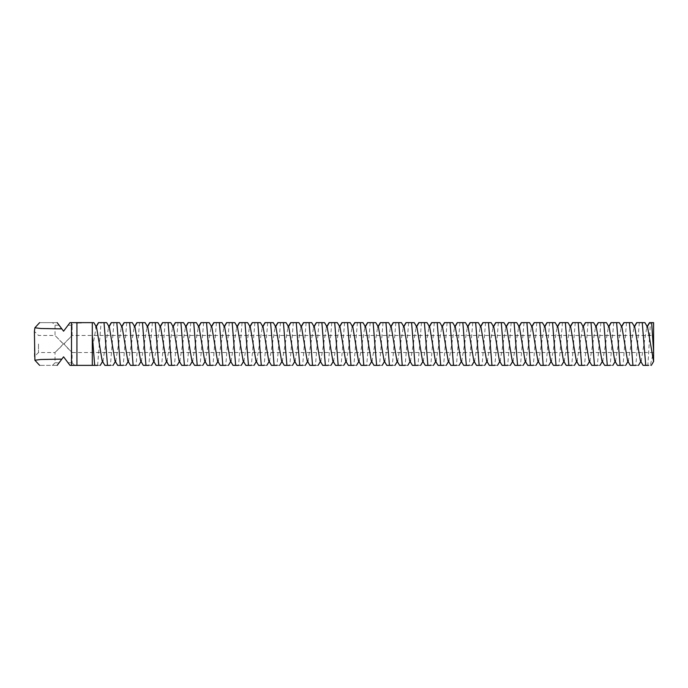 <?xml version="1.0" encoding="UTF-8"?>
<svg xmlns="http://www.w3.org/2000/svg" width="688" height="688" viewBox="0 0 688 688"><rect width="100%" height="100%" fill="white"/><g stroke="black" fill="none" stroke-linecap="round" stroke-linejoin="round"><path stroke-width="0.52" stroke-dasharray="3.44 2.58" d="M640.373 360.744L641.199 360.744L646.78 327.256L647.606 327.256M653.6 351.602L653.6 322.638L650.435 322.638L647.89 365.362L650.298 365.362L653.6 351.602L653.6 361.449M653.6 344L653.6 352.54L653.6 344M636.839 322.638L644.897 322.638M651.304 365.362L650.298 365.362M627.551 360.744L628.385 360.744L633.966 327.256L634.792 327.256M649.489 322.638L650.435 322.638M648.646 365.362L645.74 365.362M34.89 327.772L40.566 328.494L61.628 328.589L63.58 331.186L69.987 322.638L74.682 322.638L72.12 325.209L68.06 325.209L63.58 331.186L59.091 325.209L55.023 325.209L59.091 325.209L63.58 331.186L68.06 325.209L72.12 325.209L72.12 335.46L63.846 344L72.12 352.54C72.395 352.299 65.807 347.285 64.044 343.613L72.12 335.46L653.6 335.46M624.025 322.638L632.083 322.638M638.49 365.362L635.832 365.362L639.333 322.638M614.737 360.744L615.571 360.744L621.144 327.256L621.978 327.256M635.832 365.362L632.926 365.362M653.6 352.54L72.12 352.54L72.12 362.791L68.06 362.791L63.58 356.814L59.091 362.791L55.023 362.791L59.091 362.791L63.58 356.814L68.06 362.791L72.12 362.791L74.682 365.362L69.987 365.362L63.58 356.814L61.628 359.411L40.566 359.506L34.89 360.228M63.305 344L55.023 352.54C54.739 352.316 61.335 347.294 63.107 343.613L55.023 335.46L63.305 344M611.211 322.638L619.269 322.638M625.676 365.362L623.01 365.362L626.519 322.638M601.923 360.744L602.757 360.744L608.33 327.256L609.164 327.256M623.01 365.362L620.112 365.362M92.304 322.638L92.304 365.362L92.304 322.638L92.304 349.28L96.148 326.903L93.688 322.638L69.987 322.638L68.06 325.209L69.987 322.638L74.682 322.638M59.091 325.209L57.173 322.638L59.091 325.209M57.173 322.638L52.46 322.638L57.173 322.638C33.445 322.638 33.445 322.638 57.173 322.638L61.628 328.589M68.06 362.791L69.987 365.362L68.06 362.791M61.705 359.308L57.173 365.362L59.091 362.791L57.173 365.362L52.46 365.362L57.173 365.362C33.445 365.362 33.445 365.362 57.173 365.362M71.509 322.638L71.509 365.362L69.987 365.362L74.682 365.362M38.485 344L38.485 352.54L38.485 344M598.397 322.638L606.455 322.638M612.862 365.362L610.196 365.362L613.705 322.638M589.109 360.744L589.943 360.744L595.516 327.256L596.35 327.256M610.196 365.362L607.298 365.362M76.136 322.638L80.341 323.068L76.101 323.068L76.136 322.638M78.492 322.638L77.056 322.638L79.395 322.638L77.056 322.638L79.395 322.638L77.056 322.638L79.395 322.638L77.056 322.638L78.492 323.068M77.056 322.638L79.395 322.638L77.056 323.068M77.176 322.638L79.627 323.068L77.176 323.068M79.395 322.638L78.097 322.638L79.756 322.638L78.217 322.638L79.498 322.638L79.395 323.068M81.064 322.638L80.272 322.638L81.39 323.068L80.272 323.068L81.39 323.068L80.272 323.068L81.064 322.638M80.41 322.638L81.39 322.638L80.272 322.638L81.39 322.638L80.272 322.638L81.39 322.638L80.272 322.638L81.39 322.638L80.419 323.068M78.965 322.638L77.254 322.638L79.266 322.638L78.965 323.068M52.46 365.362L55.023 362.791L55.023 352.54L38.485 352.54L34.4 356.625L34.4 331.375L38.485 335.46L55.023 335.46L55.023 325.209L52.46 322.638M100.259 365.362L94.695 365.362M92.304 365.362L76.927 365.362L76.927 322.638L76.927 365.362L71.509 365.362M585.583 322.638L593.641 322.638M600.048 365.362L597.382 365.362L600.891 322.638M576.295 360.744L577.129 360.744L582.702 327.256L583.536 327.256M597.382 365.362L594.484 365.362M96.251 326.731L96.561 327.256M102.142 360.744L102.976 360.744L108.549 327.256L109.383 327.256M97.601 365.362L101.11 322.638L106.666 322.638M76.927 322.638L76.927 365.362M76.101 322.638L76.101 323.068M77.297 322.638L77.314 323.068M78.226 322.638L78.226 323.068M80.307 322.638L80.315 323.068L80.307 322.638M77.374 322.638L77.374 323.068M78.054 322.638L78.054 323.068M77.555 322.638L77.555 323.068M79.137 322.638L78.346 322.638L79.137 323.068M78.896 322.638L78.896 323.068M77.873 322.638L77.873 323.068M79.086 322.638L79.086 323.068M78.097 322.638L78.097 323.068M78.733 322.638L78.733 323.068M81.39 322.638L81.382 323.068M80.272 322.638L80.298 323.068M80.943 322.638L80.926 323.068M80.9 322.638L80.883 323.068M98.608 322.638L101.11 322.638M572.76 322.638L580.827 322.638M587.234 365.362L584.568 365.362L588.077 322.638M563.481 360.744L564.315 360.744L569.888 327.256L570.722 327.256M584.568 365.362L581.67 365.362M111.422 322.638L119.488 322.638M113.073 365.362L110.415 365.362L113.924 322.638M110.415 365.362L107.517 365.362M114.956 360.744L115.79 360.744L121.363 327.256L122.197 327.256M559.946 322.638L568.004 322.638M574.42 365.362L571.754 365.362L575.263 322.638M550.667 360.744L551.492 360.744L557.074 327.256L557.899 327.256M571.754 365.362L568.856 365.362M124.244 322.638L132.302 322.638M125.895 365.362L123.229 365.362L126.738 322.638M123.229 365.362L120.331 365.362M127.77 360.744L128.604 360.744L134.177 327.256L135.011 327.256M81.27 322.638L81.253 323.068M547.132 322.638L555.19 322.638M561.597 365.362L558.94 365.362L562.449 322.638M537.853 360.744L538.678 360.744L544.26 327.256L545.085 327.256M558.94 365.362L556.033 365.362M137.058 322.638L145.116 322.638M138.709 365.362L136.043 365.362L139.552 322.638M136.043 365.362L133.145 365.362M140.584 360.744L141.418 360.744L146.991 327.256L147.825 327.256M534.318 322.638L542.376 322.638M548.783 365.362L546.126 365.362L549.626 322.638M525.039 360.744L525.864 360.744L531.446 327.256L532.271 327.256M546.126 365.362L543.219 365.362M149.872 322.638L157.93 322.638M151.523 365.362L148.857 365.362L152.366 322.638M148.857 365.362L145.959 365.362M153.398 360.744L154.232 360.744L159.805 327.256L160.639 327.256M521.504 322.638L529.562 322.638M535.969 365.362L533.312 365.362L536.812 322.638M512.216 360.744L513.05 360.744L518.632 327.256L519.457 327.256M533.312 365.362L530.405 365.362M162.686 322.638L170.744 322.638M164.337 365.362L161.671 365.362L165.18 322.638M161.671 365.362L158.773 365.362M166.212 360.744L167.046 360.744L172.619 327.256L173.453 327.256M508.69 322.638L516.748 322.638M523.155 365.362L520.489 365.362L523.998 322.638M499.402 360.744L500.236 360.744L505.809 327.256L506.643 327.256M520.489 365.362L517.591 365.362M175.5 322.638L183.558 322.638M177.151 365.362L174.485 365.362L177.994 322.638M174.485 365.362L171.587 365.362M179.035 360.744L179.86 360.744L185.442 327.256L186.267 327.256M495.876 322.638L503.934 322.638M510.341 365.362L507.675 365.362L511.184 322.638M486.588 360.744L487.422 360.744L492.995 327.256L493.829 327.256M507.675 365.362L504.777 365.362M188.314 322.638L196.372 322.638M189.965 365.362L187.308 365.362L190.808 322.638M187.308 365.362L184.401 365.362M191.849 360.744L192.674 360.744L198.256 327.256L199.081 327.256M483.062 322.638L491.12 322.638M497.527 365.362L494.861 365.362L498.37 322.638M473.774 360.744L474.608 360.744L480.181 327.256L481.015 327.256M494.861 365.362L491.963 365.362M201.128 322.638L209.186 322.638M202.779 365.362L200.122 365.362L203.622 322.638M200.122 365.362L197.215 365.362M204.663 360.744L205.488 360.744L211.07 327.256L211.895 327.256M470.248 322.638L478.306 322.638M484.713 365.362L482.047 365.362L485.556 322.638M460.96 360.744L461.794 360.744L467.367 327.256L468.201 327.256M482.047 365.362L479.149 365.362M213.942 322.638L222 322.638M215.593 365.362L212.936 365.362L216.445 322.638M212.936 365.362L210.029 365.362M217.477 360.744L218.311 360.744L223.884 327.256L224.718 327.256M457.425 322.638L465.492 322.638M471.899 365.362L469.233 365.362L472.742 322.638M448.146 360.744L448.98 360.744L454.553 327.256L455.387 327.256M469.233 365.362L466.335 365.362M226.756 322.638L234.823 322.638M228.416 365.362L225.75 365.362L229.259 322.638M225.75 365.362L222.852 365.362M230.291 360.744L231.125 360.744L236.698 327.256L237.532 327.256M444.611 322.638L452.67 322.638M459.085 365.362L456.419 365.362L459.928 322.638M435.332 360.744L436.158 360.744L441.739 327.256L442.565 327.256M456.419 365.362L453.521 365.362M239.579 322.638L247.637 322.638M241.23 365.362L238.564 365.362L242.073 322.638M238.564 365.362L235.666 365.362M243.105 360.744L243.939 360.744L249.512 327.256L250.346 327.256M431.797 322.638L439.856 322.638M446.263 365.362L443.605 365.362L447.114 322.638M422.518 360.744L423.344 360.744L428.925 327.256L429.751 327.256M443.605 365.362L440.698 365.362M252.393 322.638L260.451 322.638M254.044 365.362L251.378 365.362L254.887 322.638M251.378 365.362L248.48 365.362M255.919 360.744L256.753 360.744L262.326 327.256L263.16 327.256M418.983 322.638L427.042 322.638M433.449 365.362L430.791 365.362L434.291 322.638M409.704 360.744L410.53 360.744L416.111 327.256L416.937 327.256M430.791 365.362L427.884 365.362M265.207 322.638L273.265 322.638M266.858 365.362L264.192 365.362L267.701 322.638M264.192 365.362L261.294 365.362M268.733 360.744L269.567 360.744L275.14 327.256L275.974 327.256M406.169 322.638L414.228 322.638M420.635 365.362L417.977 365.362L421.477 322.638M396.881 360.744L397.716 360.744L403.297 327.256L404.123 327.256M417.977 365.362L415.07 365.362M278.021 322.638L286.079 322.638M279.672 365.362L277.006 365.362L280.515 322.638M277.006 365.362L274.108 365.362M281.547 360.744L282.381 360.744L287.954 327.256L288.788 327.256M393.355 322.638L401.414 322.638M407.821 365.362L405.155 365.362L408.663 322.638M384.067 360.744L384.902 360.744L390.474 327.256L391.309 327.256M405.155 365.362L402.256 365.362M290.835 322.638L298.893 322.638M292.486 365.362L289.82 365.362L293.329 322.638M289.82 365.362L286.922 365.362M294.369 360.744L295.195 360.744L300.776 327.256L301.602 327.256M380.541 322.638L388.6 322.638M395.007 365.362L392.341 365.362L395.849 322.638M371.253 360.744L372.088 360.744L377.66 327.256L378.495 327.256M392.341 365.362L389.442 365.362M303.649 322.638L311.707 322.638M305.3 365.362L302.643 365.362L306.143 322.638M302.643 365.362L299.736 365.362M307.183 360.744L308.009 360.744L313.59 327.256L314.416 327.256M367.727 322.638L375.786 322.638M382.193 365.362L379.527 365.362L383.035 322.638M358.439 360.744L359.274 360.744L364.846 327.256L365.681 327.256M379.527 365.362L376.628 365.362M316.463 322.638L324.521 322.638M318.114 365.362L315.457 365.362L318.957 322.638M315.457 365.362L312.55 365.362M319.997 360.744L320.823 360.744L326.404 327.256L327.23 327.256M354.913 322.638L362.972 322.638M369.379 365.362L366.713 365.362L370.221 322.638M345.625 360.744L346.46 360.744L352.032 327.256L352.867 327.256M366.713 365.362L363.814 365.362M329.277 322.638L337.335 322.638M330.928 365.362L328.271 365.362L331.779 322.638M328.271 365.362L325.364 365.362M332.811 360.744L333.646 360.744L339.218 327.256L340.053 327.256M342.091 322.638L350.158 322.638M356.565 365.362L353.899 365.362L357.407 322.638M353.899 365.362L351 365.362M343.751 365.362L341.085 365.362L344.593 322.638M341.085 365.362L338.186 365.362M647.296 326.731L644.733 322.638M634.482 326.731L631.919 322.638M621.668 326.731L619.097 322.638M608.854 326.731L606.283 322.638M596.032 326.731L593.469 322.638M583.218 326.731L580.655 322.638M109.065 326.731L106.502 322.638M81.081 322.638L81.081 323.068M80.582 322.638L80.599 323.068M80.788 322.638L80.814 323.068M80.616 322.638L80.642 323.068M81.029 322.638L81.021 323.068M570.404 326.731L567.841 322.638M121.879 326.731L119.316 322.638M557.59 326.731L555.027 322.638M134.693 326.731L132.13 322.638M80.53 322.638L80.53 323.068M544.776 326.731L542.213 322.638M147.516 326.731L144.944 322.638M531.962 326.731L529.399 322.638M160.33 326.731L157.758 322.638M519.148 326.731L516.585 322.638M173.144 326.731L170.581 322.638M506.334 326.731L503.762 322.638M185.958 326.731L183.395 322.638M493.52 326.731L490.948 322.638M198.772 326.731L196.209 322.638M480.697 326.731L478.134 322.638M211.586 326.731L209.023 322.638M467.883 326.731L465.32 322.638M224.4 326.731L221.837 322.638M455.069 326.731L452.506 322.638M237.214 326.731L234.651 322.638M442.255 326.731L439.692 322.638M250.028 326.731L247.465 322.638M429.441 326.731L426.878 322.638M262.85 326.731L260.279 322.638M416.627 326.731L414.064 322.638M275.664 326.731L273.093 322.638M403.813 326.731L401.25 322.638M288.478 326.731L285.916 322.638M390.999 326.731L388.428 322.638M301.292 326.731L298.73 322.638M378.185 326.731L375.614 322.638M314.106 326.731L311.544 322.638M365.362 326.731L362.8 322.638M326.92 326.731L324.358 322.638M352.548 326.731L349.986 322.638M339.734 326.731L337.172 322.638M646.78 327.256L647.193 326.551M641.199 360.744L640.786 361.449M633.966 327.256L634.379 326.551M628.385 360.744L627.972 361.449M621.144 327.256L621.565 326.551M615.571 360.744L615.158 361.449M608.33 327.256L608.751 326.551M602.757 360.744L602.344 361.449M595.516 327.256L595.928 326.551M102.976 360.744L102.555 361.449M95.735 327.256L96.148 326.551M589.943 360.744L589.521 361.449M582.702 327.256L583.114 326.551M108.549 327.256L108.962 326.551M115.79 360.744L115.369 361.449M577.129 360.744L576.707 361.449M569.888 327.256L570.3 326.551M121.363 327.256L121.776 326.551M128.604 360.744L128.183 361.449M564.315 360.744L563.893 361.449M557.074 327.256L557.486 326.551M134.177 327.256L134.59 326.551M141.418 360.744L141.006 361.449M551.492 360.744L551.079 361.449M544.26 327.256L544.672 326.551M146.991 327.256L147.413 326.551M154.232 360.744L153.82 361.449M538.678 360.744L538.265 361.449M531.446 327.256L531.858 326.551M159.805 327.256L160.227 326.551M167.046 360.744L166.634 361.449M525.864 360.744L525.451 361.449M518.632 327.256L519.044 326.551M172.619 327.256L173.041 326.551M179.86 360.744L179.448 361.449M513.05 360.744L512.637 361.449M505.809 327.256L506.23 326.551M185.442 327.256L185.855 326.551M192.674 360.744L192.262 361.449M500.236 360.744L499.823 361.449M492.995 327.256L493.416 326.551M198.256 327.256L198.669 326.551M205.488 360.744L205.076 361.449M487.422 360.744L487.009 361.449M480.181 327.256L480.594 326.551M211.07 327.256L211.483 326.551M218.311 360.744L217.89 361.449M474.608 360.744L474.187 361.449M467.367 327.256L467.78 326.551M223.884 327.256L224.297 326.551M231.125 360.744L230.704 361.449M461.794 360.744L461.373 361.449M454.553 327.256L454.966 326.551M236.698 327.256L237.111 326.551M243.939 360.744L243.518 361.449M448.98 360.744L448.559 361.449M441.739 327.256L442.152 326.551M249.512 327.256L249.925 326.551M256.753 360.744L256.34 361.449M436.158 360.744L435.745 361.449M428.925 327.256L429.338 326.551M262.326 327.256L262.747 326.551M269.567 360.744L269.154 361.449M423.344 360.744L422.931 361.449M416.111 327.256L416.524 326.551M275.14 327.256L275.561 326.551M282.381 360.744L281.968 361.449M410.53 360.744L410.117 361.449M403.297 327.256L403.71 326.551M287.954 327.256L288.375 326.551M295.195 360.744L294.782 361.449M397.716 360.744L397.303 361.449M390.474 327.256L390.896 326.551M300.776 327.256L301.189 326.551M308.009 360.744L307.596 361.449M384.902 360.744L384.489 361.449M377.66 327.256L378.082 326.551M313.59 327.256L314.003 326.551M320.823 360.744L320.41 361.449M372.088 360.744L371.675 361.449M364.846 327.256L365.259 326.551M326.404 327.256L326.817 326.551M333.646 360.744L333.224 361.449M359.274 360.744L358.852 361.449M352.032 327.256L352.445 326.551M339.218 327.256L339.631 326.551M346.46 360.744L346.038 361.449"/><path stroke-width="1.03" d="M653.6 351.602L653.6 322.638L651.631 322.638L653.6 351.602L653.6 361.449L647.606 327.256L644.897 322.638M646.78 327.256L649.489 322.638L652.043 322.638M644.733 322.638L642.239 322.638L645.74 365.362L648.646 365.362M633.966 327.256L636.675 322.638L642.239 322.638M632.083 322.638L634.792 327.256L640.373 360.744L643.082 365.362L645.74 365.362M631.919 322.638L629.417 322.638L632.926 365.362L635.832 365.362M621.144 327.256L623.861 322.638L629.417 322.638M619.269 322.638L621.978 327.256L627.551 360.744L630.268 365.362L632.926 365.362M619.097 322.638L616.603 322.638L620.112 365.362L623.01 365.362M608.33 327.256L611.039 322.638L616.603 322.638M606.455 322.638L609.164 327.256L614.737 360.744L617.446 365.362L620.112 365.362M57.173 365.362C33.445 365.362 33.445 365.362 57.173 365.362L63.58 356.814L69.987 365.362L71.509 365.362L71.509 322.638L69.987 322.638L63.58 331.186L57.173 322.638C33.445 322.638 33.445 322.638 57.173 322.638M606.283 322.638L603.789 322.638L607.298 365.362L610.196 365.362M595.516 327.256L598.225 322.638L603.789 322.638M593.641 322.638L596.35 327.256L601.923 360.744L604.632 365.362L607.298 365.362M95.735 327.256L98.444 322.638L104.008 322.638L107.517 365.362L104.851 365.362L102.142 360.744L96.561 327.256L93.852 322.638L71.509 322.638M61.868 328.898L40.644 328.494L34.89 327.772L34.4 331.375L34.89 360.228L40.644 359.506L61.868 359.102M92.304 335.288L94.695 365.362L92.304 365.362L97.601 365.362M71.509 365.362L76.927 365.362L76.927 322.638M92.304 322.638L92.304 365.362L76.927 365.362M593.469 322.638L590.975 322.638L594.484 365.362L597.382 365.362M582.702 327.256L585.411 322.638L590.975 322.638M580.827 322.638L583.536 327.256L589.109 360.744L591.818 365.362L594.484 365.362M580.655 322.638L578.161 322.638L581.67 365.362L584.568 365.362M569.888 327.256L572.597 322.638L578.161 322.638M568.004 322.638L570.722 327.256L576.295 360.744L579.004 365.362L581.67 365.362M119.316 322.638L111.258 322.638L108.549 327.256M106.666 322.638L109.383 327.256L114.956 360.744L117.665 365.362L123.229 365.362M106.502 322.638L104.008 322.638M107.517 365.362L110.415 365.362M567.841 322.638L565.347 322.638L568.856 365.362L571.754 365.362M557.074 327.256L559.783 322.638L565.347 322.638M555.19 322.638L557.899 327.256L563.481 360.744L566.19 365.362L568.856 365.362M116.822 322.638L120.331 365.362M132.13 322.638L124.072 322.638L121.363 327.256M119.488 322.638L122.197 327.256L127.77 360.744L130.479 365.362L136.043 365.362M555.027 322.638L552.533 322.638L556.033 365.362L558.94 365.362M544.26 327.256L546.969 322.638L552.533 322.638M542.376 322.638L545.085 327.256L550.667 360.744L553.376 365.362L556.033 365.362M129.636 322.638L133.145 365.362M144.944 322.638L136.886 322.638L134.177 327.256M132.302 322.638L135.011 327.256L140.584 360.744L143.293 365.362L148.857 365.362M542.213 322.638L539.719 322.638L543.219 365.362L546.126 365.362M531.446 327.256L534.155 322.638L539.719 322.638M529.562 322.638L532.271 327.256L537.853 360.744L540.562 365.362L543.219 365.362M142.45 322.638L145.959 365.362M157.758 322.638L149.7 322.638L146.991 327.256M145.116 322.638L147.825 327.256L153.398 360.744L156.107 365.362L161.671 365.362M529.399 322.638L526.905 322.638L530.405 365.362L533.312 365.362M518.632 327.256L521.341 322.638L526.905 322.638M516.748 322.638L519.457 327.256L525.039 360.744L527.748 365.362L530.405 365.362M155.264 322.638L158.773 365.362M170.581 322.638L162.523 322.638L159.805 327.256M157.93 322.638L160.639 327.256L166.212 360.744L168.93 365.362L174.485 365.362M516.585 322.638L514.082 322.638L517.591 365.362L520.489 365.362M505.809 327.256L508.527 322.638L514.082 322.638M503.934 322.638L506.643 327.256L512.216 360.744L514.934 365.362L517.591 365.362M168.078 322.638L171.587 365.362M183.395 322.638L175.337 322.638L172.619 327.256M170.744 322.638L173.453 327.256L179.035 360.744L181.744 365.362L187.308 365.362M503.762 322.638L501.268 322.638L504.777 365.362L507.675 365.362M492.995 327.256L495.704 322.638L501.268 322.638M491.12 322.638L493.829 327.256L499.402 360.744L502.111 365.362L504.777 365.362M180.901 322.638L184.401 365.362M196.209 322.638L188.151 322.638L185.442 327.256M183.558 322.638L186.267 327.256L191.849 360.744L194.558 365.362L200.122 365.362M490.948 322.638L488.454 322.638L491.963 365.362L494.861 365.362M480.181 327.256L482.89 322.638L488.454 322.638M478.306 322.638L481.015 327.256L486.588 360.744L489.297 365.362L491.963 365.362M193.715 322.638L197.215 365.362M209.023 322.638L200.965 322.638L198.256 327.256M196.372 322.638L199.081 327.256L204.663 360.744L207.372 365.362L212.936 365.362M478.134 322.638L475.64 322.638L479.149 365.362L482.047 365.362M467.367 327.256L470.076 322.638L475.64 322.638M465.492 322.638L468.201 327.256L473.774 360.744L476.483 365.362L479.149 365.362M206.529 322.638L210.029 365.362M221.837 322.638L213.779 322.638L211.07 327.256M209.186 322.638L211.895 327.256L217.477 360.744L220.186 365.362L225.75 365.362M465.32 322.638L462.826 322.638L466.335 365.362L469.233 365.362M454.553 327.256L457.262 322.638L462.826 322.638M452.67 322.638L455.387 327.256L460.96 360.744L463.669 365.362L466.335 365.362M219.343 322.638L222.852 365.362M234.651 322.638L226.593 322.638L223.884 327.256M222 322.638L224.718 327.256L230.291 360.744L233 365.362L238.564 365.362M452.506 322.638L450.012 322.638L453.521 365.362L456.419 365.362M441.739 327.256L444.448 322.638L450.012 322.638M439.856 322.638L442.565 327.256L448.146 360.744L450.855 365.362L453.521 365.362M232.157 322.638L235.666 365.362M247.465 322.638L239.407 322.638L236.698 327.256M234.823 322.638L237.532 327.256L243.105 360.744L245.814 365.362L251.378 365.362M439.692 322.638L437.198 322.638L440.698 365.362L443.605 365.362M428.925 327.256L431.634 322.638L437.198 322.638M427.042 322.638L429.751 327.256L435.332 360.744L438.041 365.362L440.698 365.362M244.971 322.638L248.48 365.362M260.279 322.638L252.221 322.638L249.512 327.256M247.637 322.638L250.346 327.256L255.919 360.744L258.628 365.362L264.192 365.362M426.878 322.638L424.384 322.638L427.884 365.362L430.791 365.362M416.111 327.256L418.82 322.638L424.384 322.638M414.228 322.638L416.937 327.256L422.518 360.744L425.227 365.362L427.884 365.362M257.785 322.638L261.294 365.362M273.093 322.638L265.035 322.638L262.326 327.256M260.451 322.638L263.16 327.256L268.733 360.744L271.442 365.362L277.006 365.362M414.064 322.638L411.57 322.638L415.07 365.362L417.977 365.362M403.297 327.256L406.006 322.638L411.57 322.638M401.414 322.638L404.123 327.256L409.704 360.744L412.413 365.362L415.07 365.362M270.599 322.638L274.108 365.362M285.916 322.638L277.857 322.638L275.14 327.256M273.265 322.638L275.974 327.256L281.547 360.744L284.264 365.362L289.82 365.362M401.25 322.638L398.748 322.638L402.256 365.362L405.155 365.362M390.474 327.256L393.192 322.638L398.748 322.638M388.6 322.638L391.309 327.256L396.881 360.744L399.599 365.362L402.256 365.362M283.413 322.638L286.922 365.362M298.73 322.638L290.671 322.638L287.954 327.256M286.079 322.638L288.788 327.256L294.369 360.744L297.078 365.362L302.643 365.362M388.428 322.638L385.934 322.638L389.442 365.362L392.341 365.362M377.66 327.256L380.369 322.638L385.934 322.638M375.786 322.638L378.495 327.256L384.067 360.744L386.776 365.362L389.442 365.362M296.236 322.638L299.736 365.362M311.544 322.638L303.485 322.638L300.776 327.256M298.893 322.638L301.602 327.256L307.183 360.744L309.892 365.362L315.457 365.362M375.614 322.638L373.12 322.638L376.628 365.362L379.527 365.362M364.846 327.256L367.555 322.638L373.12 322.638M362.972 322.638L365.681 327.256L371.253 360.744L373.962 365.362L376.628 365.362M309.05 322.638L312.55 365.362M324.358 322.638L316.299 322.638L313.59 327.256M311.707 322.638L314.416 327.256L319.997 360.744L322.706 365.362L328.271 365.362M362.8 322.638L360.306 322.638L363.814 365.362L366.713 365.362M352.032 327.256L354.741 322.638L360.306 322.638M350.158 322.638L352.867 327.256L358.439 360.744L361.148 365.362L363.814 365.362M321.864 322.638L325.364 365.362M337.172 322.638L329.113 322.638L326.404 327.256M324.521 322.638L327.23 327.256L332.811 360.744L335.52 365.362L341.085 365.362M349.986 322.638L347.492 322.638L351 365.362L353.899 365.362M339.218 327.256L341.927 322.638L347.492 322.638M337.335 322.638L340.053 327.256L345.625 360.744L348.334 365.362L351 365.362M334.678 322.638L338.186 365.362M649.653 322.638L647.296 326.731M636.839 322.638L634.482 326.731M624.025 322.638L621.668 326.731M611.211 322.638L608.854 326.731M598.397 322.638L596.032 326.731M585.583 322.638L583.218 326.731M98.608 322.638L96.251 326.731M572.76 322.638L570.404 326.731M111.422 322.638L109.065 326.731M559.946 322.638L557.59 326.731M124.244 322.638L121.879 326.731M547.132 322.638L544.776 326.731M137.058 322.638L134.693 326.731M534.318 322.638L531.962 326.731M149.872 322.638L147.516 326.731M521.504 322.638L519.148 326.731M162.686 322.638L160.33 326.731M508.69 322.638L506.334 326.731M175.5 322.638L173.144 326.731M495.876 322.638L493.52 326.731M188.314 322.638L185.958 326.731M483.062 322.638L480.697 326.731M201.128 322.638L198.772 326.731M470.248 322.638L467.883 326.731M213.942 322.638L211.586 326.731M457.425 322.638L455.069 326.731M226.756 322.638L224.4 326.731M444.611 322.638L442.255 326.731M239.579 322.638L237.214 326.731M431.797 322.638L429.441 326.731M252.393 322.638L250.028 326.731M418.983 322.638L416.627 326.731M265.207 322.638L262.85 326.731M406.169 322.638L403.813 326.731M278.021 322.638L275.664 326.731M393.355 322.638L390.999 326.731M290.835 322.638L288.478 326.731M380.541 322.638L378.185 326.731M303.649 322.638L301.292 326.731M367.727 322.638L365.362 326.731M316.463 322.638L314.106 326.731M354.913 322.638L352.548 326.731M329.277 322.638L326.92 326.731M342.091 322.638L339.734 326.731M651.304 365.362L653.6 361.449M641.199 360.744L638.49 365.362M628.385 360.744L625.676 365.362M615.571 360.744L612.862 365.362M34.89 327.772L39.637 322.638M34.89 360.228L39.637 365.362M602.757 360.744L600.048 365.362M102.976 360.744L100.259 365.362M589.943 360.744L587.234 365.362M115.79 360.744L113.073 365.362M577.129 360.744L574.42 365.362M128.604 360.744L125.895 365.362M564.315 360.744L561.597 365.362M141.418 360.744L138.709 365.362M551.492 360.744L548.783 365.362M154.232 360.744L151.523 365.362M538.678 360.744L535.969 365.362M167.046 360.744L164.337 365.362M525.864 360.744L523.155 365.362M179.86 360.744L177.151 365.362M513.05 360.744L510.341 365.362M192.674 360.744L189.965 365.362M500.236 360.744L497.527 365.362M205.488 360.744L202.779 365.362M487.422 360.744L484.713 365.362M218.311 360.744L215.593 365.362M474.608 360.744L471.899 365.362M231.125 360.744L228.416 365.362M461.794 360.744L459.085 365.362M243.939 360.744L241.23 365.362M448.98 360.744L446.263 365.362M256.753 360.744L254.044 365.362M436.158 360.744L433.449 365.362M269.567 360.744L266.858 365.362M423.344 360.744L420.635 365.362M282.381 360.744L279.672 365.362M410.53 360.744L407.821 365.362M295.195 360.744L292.486 365.362M397.716 360.744L395.007 365.362M308.009 360.744L305.3 365.362M384.902 360.744L382.193 365.362M320.823 360.744L318.114 365.362M372.088 360.744L369.379 365.362M333.646 360.744L330.928 365.362M359.274 360.744L356.565 365.362M346.46 360.744L343.751 365.362"/></g></svg>
